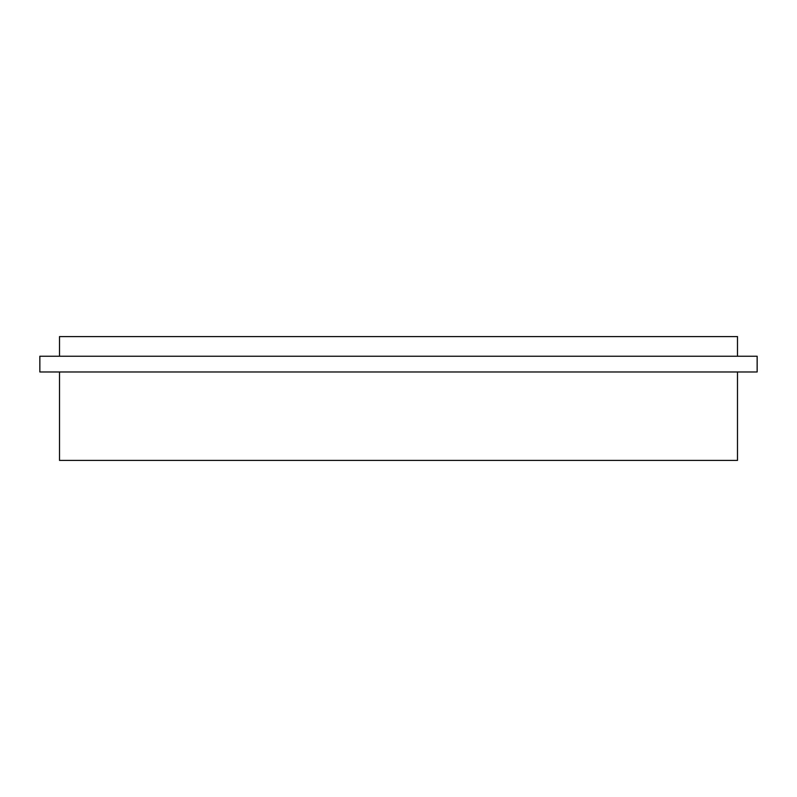 <?xml version="1.0" encoding="UTF-8"?>
<svg xmlns="http://www.w3.org/2000/svg" width="797" height="797" viewBox="0 0 797 797"><rect width="100%" height="100%" fill="white"/><g stroke="black" fill="none" stroke-linecap="round" stroke-linejoin="round"><path stroke-width="1.2" d="M39.85 356.249L39.85 371.97L757.15 371.97L757.15 356.249L39.85 356.249M59.506 371.97L59.506 460.407L737.494 460.407L737.494 371.97M59.506 356.249L59.506 336.593L737.494 336.593L737.494 356.249"/></g></svg>
